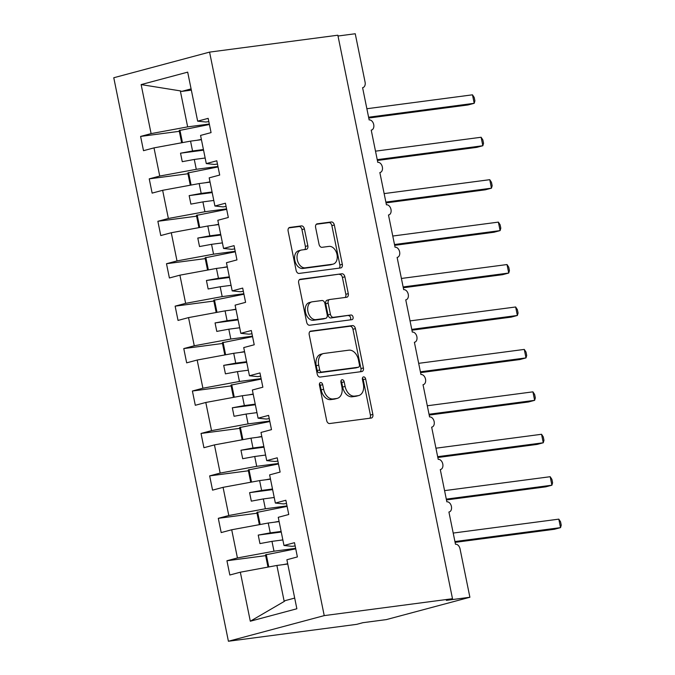 <?xml version="1.0" encoding="UTF-8"?>
<svg xmlns="http://www.w3.org/2000/svg" width="675" height="675" viewBox="0 0 675 675"><rect width="100%" height="100%" fill="white"/><g stroke="black" fill="none" stroke-linecap="round" stroke-linejoin="round"><path stroke-width="1.01" d="M320.6 382.556A2.388 1.62 75 0 0 320.456 382.59A2.388 1.62 75 0 0 319.461 385.104L326.658 420.508A3.409 2.32 75 0 0 329.653 423.537L371.233 418.053A3.409 2.32 75 0 0 371.436 418.011A3.409 2.32 75 0 0 372.862 414.416L365.664 379.012A2.388 1.62 75 0 0 363.572 376.895A2.388 1.62 75 0 0 363.428 376.92A2.388 1.62 75 0 0 362.424 379.443L363.361 384.024A10.901 7.425 75 0 1 358.788 395.533A10.901 7.425 75 0 1 358.138 395.66L354.67 396.115A10.901 7.425 75 0 1 345.111 386.429L344.174 381.848A2.388 1.62 75 0 0 342.09 379.73A2.388 1.62 75 0 0 341.947 379.755A2.388 1.62 75 0 0 340.942 382.269L341.879 386.851A10.901 7.425 75 0 1 337.298 398.36A10.901 7.425 75 0 1 336.656 398.495L333.188 398.95A10.901 7.425 75 0 1 323.629 389.256L322.692 384.674A2.388 1.62 75 0 0 320.6 382.556M304.408 228.935A3.409 2.32 75 0 0 301.421 225.906L289.752 227.441A3.409 2.32 75 0 0 289.55 227.483A3.409 2.32 75 0 0 288.124 231.078L296.123 270.397A3.409 2.32 75 0 0 299.109 273.426L340.689 267.941A3.409 2.32 75 0 0 340.892 267.907A3.409 2.32 75 0 0 342.326 264.305L334.327 224.994A3.409 2.32 75 0 0 331.341 221.965L317.25 223.822A3.409 2.32 75 0 0 317.039 223.864A3.409 2.32 75 0 0 315.613 227.458L319.039 244.282A3.409 2.32 75 0 0 322.026 247.312L329.012 246.392A9.113 6.202 75 0 1 336.918 254.095A9.113 6.202 75 0 1 333.18 264.111A9.113 6.202 75 0 1 332.64 264.22L305.26 267.823A9.113 6.202 75 0 1 297.354 260.12A9.113 6.202 75 0 1 301.092 250.104A9.113 6.202 75 0 1 301.641 249.995L306.197 249.396A3.409 2.32 75 0 0 306.399 249.353A3.409 2.32 75 0 0 307.834 245.759L304.408 228.935L301.953 229.593A3.409 2.32 75 0 0 298.966 226.564L288.824 227.897M324.228 615.617L209.579 52.11L113.771 77.743L228.412 641.25L324.228 615.617L452.495 598.717L446.352 600.362L469.893 597.257L460.046 548.885A5.206 3.544 -105 0 0 455.482 544.261L448.917 512.004A5.206 3.544 75 0 0 449.229 511.945A5.206 3.544 75 0 0 451.364 506.225A5.206 3.544 75 0 0 446.85 501.82L440.286 469.572A5.206 3.544 75 0 0 440.598 469.513A5.206 3.544 75 0 0 442.733 463.792A5.206 3.544 75 0 0 438.218 459.388L431.654 427.14A5.206 3.544 75 0 0 431.966 427.081A5.206 3.544 75 0 0 434.101 421.36A5.206 3.544 75 0 0 429.578 416.956L423.023 384.708A5.206 3.544 75 0 0 423.335 384.649A5.206 3.544 75 0 0 425.469 378.928A5.206 3.544 75 0 0 420.947 374.524L414.391 342.276A5.206 3.544 75 0 0 414.695 342.217A5.206 3.544 75 0 0 416.829 336.496A5.206 3.544 75 0 0 412.315 332.092L405.751 299.843A5.206 3.544 75 0 0 406.063 299.784A5.206 3.544 75 0 0 408.198 294.064A5.206 3.544 75 0 0 403.684 289.659L397.119 257.411A5.206 3.544 75 0 0 397.432 257.352A5.206 3.544 75 0 0 399.566 251.632A5.206 3.544 75 0 0 395.052 247.227L388.488 214.979A5.206 3.544 75 0 0 388.8 214.92A5.206 3.544 75 0 0 390.935 209.199A5.206 3.544 75 0 0 386.421 204.795L379.856 172.547A5.206 3.544 75 0 0 380.168 172.488A5.206 3.544 75 0 0 382.303 166.759A5.206 3.544 75 0 0 377.781 162.363L371.225 130.115A5.206 3.544 75 0 0 371.528 130.056A5.206 3.544 75 0 0 373.663 124.327A5.206 3.544 75 0 0 369.149 119.931L362.593 87.683A5.206 3.544 75 0 0 362.897 87.615A5.206 3.544 75 0 0 365.082 82.122L355.244 33.75L338.015 36.02M209.579 52.11L337.846 35.21L452.495 598.717M310.837 331.071A3.409 2.32 75 0 0 310.635 331.113A3.409 2.32 75 0 0 309.209 334.707L317.208 374.026A3.409 2.32 75 0 0 320.195 377.055L361.775 371.571A3.409 2.32 75 0 0 361.977 371.528A3.409 2.32 75 0 0 363.412 367.934L355.413 328.615A3.409 2.32 75 0 0 352.418 325.586L310.441 331.18M306.661 322.211L298.662 282.892A3.409 2.32 75 0 1 300.097 279.298A3.409 2.32 75 0 1 300.299 279.256L341.879 273.78A3.409 2.32 75 0 1 344.866 276.801L348.292 293.633A3.409 2.32 75 0 1 346.866 297.228A3.409 2.32 75 0 1 346.663 297.27L329.797 299.489A3.409 2.32 75 0 0 329.594 299.531A3.409 2.32 75 0 0 328.16 303.126L330.429 314.288A3.409 2.32 75 0 0 333.425 317.317L350.975 315.006A2.388 1.62 75 0 1 353.05 317.022A2.388 1.62 75 0 1 352.072 319.638A2.388 1.62 75 0 1 351.928 319.663L309.648 325.24A3.409 2.32 75 0 1 306.661 322.211M265.655 555.652L226.935 560.756L229.829 575.007L240.334 572.197L250.307 621.219L296.865 608.766L286.892 559.744L297.388 556.934L294.494 542.683L283.989 545.493L278.252 517.312L288.757 514.502L285.854 500.251L275.358 503.061L269.62 474.879L280.125 472.07L277.223 457.81L266.718 460.62L260.989 432.447L271.493 429.637L268.591 415.378L258.086 418.188L252.357 390.015L262.862 387.205L259.959 372.946L249.455 375.756L243.726 347.583L254.222 344.773L251.328 330.514L240.823 333.323L235.094 305.151L245.59 302.341L242.688 288.082L232.192 290.891L226.454 262.718L236.959 259.909L234.056 245.649L223.56 248.459L217.823 220.286L228.327 217.477L225.425 203.217L214.92 206.027L209.191 177.854L219.696 175.044L216.793 160.785L206.288 163.595L200.559 135.422L211.064 132.612L208.162 118.353L197.657 121.162L205.833 122.006L208.82 121.618M206.288 163.595L214.464 164.447L217.46 164.05M214.92 206.027L223.096 206.879L226.091 206.482M223.56 248.459L231.727 249.311L234.723 248.915M232.192 290.891L240.359 291.743L243.354 291.347M240.823 333.323L248.991 334.176L251.986 333.779M249.455 375.756L257.631 376.608L260.626 376.211M258.086 418.188L266.262 419.04L269.257 418.643M266.718 460.62L274.894 461.472L277.889 461.076M275.358 503.061L283.525 503.904L286.521 503.508M179.322 131.321L140.602 136.426L143.505 150.685L154.001 147.876L159.739 176.048L196.282 169.307L217.949 166.455M201.428 139.7L190.553 141.134L154.001 147.876M187.962 173.753L149.234 178.858L152.137 193.118L162.641 190.308L168.37 218.481L204.913 211.739L226.581 208.887M210.06 182.132L199.184 183.566L162.641 190.308M196.594 216.186L157.866 221.29L160.768 235.55L171.273 232.74L177.002 260.913L213.553 254.171L235.212 251.319M218.692 224.564L207.816 225.998L171.273 232.74M205.225 258.618L166.497 263.723L169.4 277.982L179.904 275.172L185.633 303.345L222.185 296.603L243.844 293.752M227.332 266.996L216.447 268.431L179.904 275.172M213.857 301.05L175.137 306.155L178.031 320.414L188.536 317.604L194.265 345.777L230.816 339.036L252.475 336.184M235.963 309.428L225.079 310.863L188.536 317.604M222.488 343.482L183.769 348.587L186.671 362.846L197.168 360.037L202.905 388.209L239.448 381.468L261.107 378.616M244.595 351.861L233.719 353.295L197.168 360.037M231.12 385.914L192.4 391.019L195.303 405.278L205.799 402.469L211.537 430.642L248.079 423.9L269.747 421.048M253.226 394.293L242.35 395.727L205.799 402.469M239.76 428.355L201.032 433.451L203.934 447.711L214.439 444.901L220.168 473.074L256.711 466.332L278.378 463.48M261.858 436.725L250.982 438.159L214.439 444.901M248.392 470.787L209.663 475.883L212.566 490.143L223.071 487.333L228.8 515.514L265.351 508.773L287.01 505.913M270.489 479.157L259.613 480.592L223.071 487.333M257.023 513.219L218.295 518.324L221.198 532.575L231.702 529.765L237.431 557.947L226.935 560.756M279.129 521.589L268.245 523.024L231.702 529.765M283.989 545.493L292.157 546.337L295.152 545.94M287.761 564.022L276.885 565.456L240.334 572.197M469.893 597.257L386.362 619.599L362.829 622.704L356.687 624.35L228.412 641.25M191.346 90.138L181.643 91.412L180.326 90.88L187.65 126.875L209.309 124.023M187.65 126.875L151.107 133.616L140.602 136.426M149.234 178.858L159.739 176.048M157.866 221.29L168.37 218.481M166.497 263.723L177.002 260.913M175.137 306.155L185.633 303.345M183.769 348.587L194.265 345.777M192.4 391.019L202.905 388.209M201.032 433.451L211.537 430.642M209.663 475.883L220.168 473.074M218.295 518.324L228.8 515.514M180.326 90.88L141.134 84.594L151.107 133.616M141.134 84.594L187.684 72.141L197.657 121.162M190.553 141.134L192.552 150.972L180.529 153.191L182.258 161.679L194.282 159.46L196.282 169.307M203.428 149.538L192.552 150.972M205.158 158.026L194.282 159.46M199.184 183.566L201.184 193.404L189.16 195.623L190.89 204.112L202.913 201.893L204.913 211.739M212.068 191.978L201.184 193.404M213.789 200.458L202.913 201.893M207.816 225.998L209.815 235.845L197.792 238.056L199.522 246.544L211.545 244.325L213.553 254.171M220.7 234.411L209.815 235.845M222.421 242.89L211.545 244.325M216.447 268.431L218.455 278.277L206.432 280.488L208.153 288.976L220.177 286.757L222.185 296.603M229.331 276.843L218.455 278.277M231.061 285.331L220.177 286.757M225.079 310.863L227.087 320.709L215.063 322.928L216.785 331.408L228.808 329.189L230.816 339.036M237.963 319.275L227.087 320.709M239.692 327.763L228.808 329.189M233.719 353.295L235.718 363.142L223.695 365.361L225.425 373.84L237.448 371.63L239.448 381.468M246.594 361.707L235.718 363.142M248.324 370.195L237.448 371.63M242.35 395.727L244.35 405.574L232.327 407.793L234.056 416.281L246.08 414.062L248.079 423.9M255.226 404.139L244.35 405.574M256.956 412.627L246.08 414.062M250.982 438.159L252.982 448.006L240.958 450.225L242.688 458.713L254.711 456.494L256.711 466.332M263.866 446.572L252.982 448.006M265.587 455.06L254.711 456.494M259.613 480.592L261.622 490.438L249.59 492.657L251.319 501.145L263.343 498.926L265.351 508.773M272.498 489.004L261.622 490.438M274.219 497.492L263.343 498.926M268.245 523.024L270.253 532.87L258.23 535.089L259.951 543.577L271.974 541.358L273.983 551.205L295.642 548.345M281.129 531.436L270.253 532.87M282.859 539.924L271.974 541.358M273.983 551.205L237.431 557.947M276.885 565.456L284.2 601.45L285.238 600.607L294.688 598.084M250.307 621.219L284.2 601.45M191.093 88.889L181.643 91.412M281.256 532.052L258.23 535.089M272.624 489.62L249.59 492.657M263.984 447.188L240.958 450.225M255.352 404.755L232.327 407.793M246.721 362.323L223.695 365.361M238.089 319.891L215.063 322.928M229.458 277.459L206.432 280.488M220.826 235.027L197.792 238.056M212.186 192.594L189.16 195.623M203.555 150.162L180.529 153.191M319.461 383.788A2.388 1.62 75 0 1 320.237 385.332L321.165 389.914A10.901 7.425 75 0 0 330.733 399.608L333.188 398.95M337.298 398.36L334.842 399.018A10.901 7.425 75 0 1 334.192 399.144L330.733 399.608M358.788 395.533L356.332 396.191A10.901 7.425 75 0 1 355.683 396.318L352.215 396.773A10.901 7.425 75 0 1 342.655 387.087L341.719 382.506A2.388 1.62 75 0 0 340.951 380.953M369.706 418.255A3.409 2.32 75 0 0 370.406 415.074L363.209 379.671A2.388 1.62 75 0 0 362.433 378.127M360.248 371.773A3.409 2.32 75 0 0 360.948 368.592L352.949 329.273A3.409 2.32 75 0 0 349.962 326.244L309.909 331.526M319.697 369.934A2.388 1.62 75 0 0 321.781 372.052L358.29 367.242A2.388 1.62 75 0 0 358.425 367.217A2.388 1.62 75 0 0 359.429 364.694L358.442 359.868A10.901 7.425 75 0 0 348.882 350.173L323.933 353.464A10.901 7.425 75 0 0 323.283 353.59A10.901 7.425 75 0 0 318.71 365.099L319.697 369.934L317.233 370.592A2.388 1.62 75 0 0 319.326 372.71L321.781 372.052M356.105 367.824A2.388 1.62 75 0 1 355.97 367.875A2.388 1.62 75 0 1 355.826 367.9L319.326 372.71M323.283 353.59L320.827 354.248A10.901 7.425 75 0 0 316.254 365.757L318.71 365.099M317.233 370.592L316.254 365.757M299.371 279.712L341.879 273.78M345.127 297.473A3.409 2.32 75 0 0 345.836 294.292L342.411 277.459A3.409 2.32 75 0 0 339.424 274.43M327.341 300.147A3.409 2.32 75 0 0 327.139 300.189A3.409 2.32 75 0 0 325.704 303.784L327.974 314.947A3.409 2.32 75 0 0 330.961 317.976L350.975 315.006M350.232 319.891A2.388 1.62 75 0 0 350.435 317.174A2.388 1.62 75 0 0 348.519 315.664M312.297 301.793A9.113 6.202 75 0 0 311.749 301.902A9.113 6.202 75 0 0 308.011 311.918A9.113 6.202 75 0 0 315.925 319.621L325.569 318.355A3.409 2.32 75 0 0 325.772 318.313A3.409 2.32 75 0 0 327.198 314.719L324.928 303.556A3.409 2.32 75 0 0 321.941 300.527L312.297 301.793M311.749 301.902L309.293 302.56A9.113 6.202 75 0 0 305.556 312.576A9.113 6.202 75 0 0 313.462 320.279L315.925 319.621M323.511 318.904A3.409 2.32 75 0 1 323.317 318.971A3.409 2.32 75 0 1 323.114 319.005L313.462 320.279M304.67 249.598A3.409 2.32 75 0 0 305.378 246.417L301.953 229.593M301.092 250.104L298.637 250.762A9.113 6.202 75 0 0 294.899 260.778A9.113 6.202 75 0 0 302.805 268.481L305.26 267.823M333.18 264.111L330.725 264.769A9.113 6.202 75 0 1 330.185 264.87L302.805 268.481M339.162 268.144A3.409 2.32 75 0 0 339.871 264.963L331.872 225.644A3.409 2.32 75 0 0 328.885 222.623L316.313 224.277M455.093 542.362L554.394 529.276L560.537 527.631L558.807 519.142L453.203 533.064M558.807 519.142L560.545 521.783L561.229 525.175L560.537 527.631L454.933 541.553M295.743 548.834L265.494 554.858L267.983 567.101M268.785 566.949L266.245 554.437M287.702 563.76L282.952 564.663M446.462 499.93L545.763 486.844L551.905 485.198L550.176 476.71L444.572 490.632M550.176 476.71L551.905 479.351L552.597 482.743L551.905 485.198L446.293 499.12M287.111 506.402L256.863 512.426L259.352 524.669M260.153 524.517L257.605 512.004M279.07 521.319L274.32 522.222M437.83 457.498L537.131 444.412L543.265 442.766L541.544 434.278L435.94 448.2M541.544 434.278L543.274 436.919L543.966 440.311L543.265 442.766L437.662 456.688M278.48 463.97L248.231 469.994L250.72 482.237M251.522 482.085L248.974 469.572M270.439 478.887L265.688 479.79M429.199 415.066L528.491 401.979L534.634 400.334L532.913 391.846L427.3 405.768M532.913 391.846L534.642 394.487L535.334 397.879L534.634 400.334L429.03 414.248M269.84 421.538L239.591 427.562L242.089 439.805M242.89 439.653L240.342 427.14M261.807 436.455L257.057 437.358M420.567 372.634L519.86 359.547L526.002 357.902L524.273 349.414L418.669 363.336M524.273 349.414L526.011 352.055L526.702 355.447L526.002 357.902L420.398 371.815M261.208 379.097L230.96 385.13L233.449 397.373M234.259 397.221L231.711 384.708M253.176 394.023L248.425 394.926M411.927 330.202L511.228 317.115L517.371 315.47L515.641 306.982L410.037 320.903M515.641 306.982L517.379 309.623L518.071 313.014L517.371 315.47L411.767 329.383M252.577 336.665L222.328 342.698L224.817 354.932M225.619 354.788L223.079 342.267M244.536 351.591L239.785 352.493M403.296 287.761L502.597 274.683L508.739 273.038L507.009 264.549L401.406 278.463M507.009 264.549L508.748 267.19L509.431 270.582L508.739 273.038L403.135 286.951M243.945 294.233L213.697 300.265L216.186 312.5M216.987 312.356L214.439 299.835M235.904 309.158L231.154 310.061M394.664 245.329L493.965 232.251L500.108 230.605L498.378 222.117L392.774 236.031M498.378 222.117L500.108 224.758L500.799 228.15L500.108 230.605L394.495 244.519M235.313 251.8L205.065 257.825L207.554 270.067M208.356 269.924L205.807 257.403M227.273 266.726L222.522 267.629M386.032 202.897L485.325 189.81L491.468 188.173L489.746 179.685L384.142 193.598M489.746 179.685L491.476 182.326L492.168 185.709L491.468 188.173L385.864 202.087M226.673 209.368L196.433 215.393L198.922 227.635M199.724 227.492L197.176 214.971M218.641 224.294L213.891 225.197M377.401 160.464L476.693 147.378L482.836 145.741L481.115 137.253L375.502 151.166M481.115 137.253L482.844 139.885L483.536 143.277L482.836 145.741L377.232 159.654M218.042 166.936L187.793 172.96L190.291 185.203M191.093 185.06L188.544 172.538M210.009 181.862L205.259 182.765M368.761 118.032L468.062 104.946L474.204 103.309L472.475 94.821L366.871 108.734M472.475 94.821L474.213 97.453L474.905 100.845L474.204 103.309L368.601 117.222M209.41 124.504L179.162 130.528L181.651 142.771M182.461 142.627L179.913 130.106M201.378 139.43L196.619 140.332M321.165 389.914L323.629 389.256M334.192 399.144L336.656 398.495M341.719 382.506L344.174 381.848M342.655 387.087L345.111 386.429M352.215 396.773L354.67 396.115M355.683 396.318L358.138 395.66M363.209 379.671L365.664 379.012M370.406 415.074L372.862 414.416M320.237 385.332L322.692 384.674M349.962 326.244L352.418 325.586M352.949 329.273L355.413 328.615M360.948 368.592L363.412 367.934M355.826 367.9L358.29 367.242M342.411 277.459L344.866 276.801M345.836 294.292L348.292 293.633M325.704 303.784L328.16 303.126M327.974 314.947L330.429 314.288M330.961 317.976L333.425 317.317M323.114 319.005L325.569 318.355M305.378 246.417L307.834 245.759M330.185 264.87L332.64 264.22M328.885 222.623L331.341 221.965M331.872 225.644L334.327 224.994M339.871 264.963L342.326 264.305M298.966 226.564L301.421 225.906M355.97 367.875L358.425 367.217M327.139 300.189L329.594 299.531M323.317 318.971L325.772 318.313"/></g></svg>
